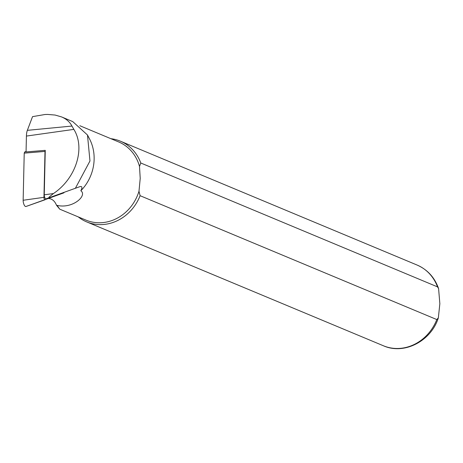 <?xml version="1.0" encoding="UTF-8"?>
<svg xmlns="http://www.w3.org/2000/svg" width="463" height="463" viewBox="0 0 463 463"><rect width="100%" height="100%" fill="white"/><g stroke="black" fill="none" stroke-linecap="round" stroke-linejoin="round"><path stroke-width="0.69" d="M49.431 197.632L46.057 198.818A2.801 1.053 -101.9 0 1 46.051 198.824A2.801 1.053 -101.9 0 1 44.824 197.672A2.801 1.053 -101.9 0 1 44.245 194.83L45.258 150.348L26.055 151.939L26.42 136.07A16.199 6.1 -101.9 0 1 27.346 130.346L32.543 116.635L44.992 114.506L47.654 114.43L55.109 115.056L61.573 116.919C66.365 118.939 69.82 121.989 71.95 126.052L73.86 129.385C85.62 148.125 75.961 178.515 53.465 193.534L49.553 196.677L48.76 197.649L49.298 197.672L79.873 186.658M57.603 206.116L59.727 209.16L56.48 205.219C54.97 201.498 52.713 199.31 49.72 198.656A54.871 20.656 78.1 0 0 48.569 198.477M79.792 186.682C82.194 186.022 82.547 187.376 80.846 190.756C87.738 195.519 72.35 209.479 56.48 205.219M75.353 188.331L89.967 160.979L87.484 135.005L72.749 121.601L61.573 116.919M87.495 135.005L89.538 138.929A42.364 37.995 112.7 0 1 80.846 190.756M110.865 138.686A43.736 39.222 112.7 0 1 120.374 141.174A43.736 39.222 112.7 0 1 140.787 162.999L437.5 286.869L438.588 288.594L439.85 303.728L438.345 317.861L436.817 319.568L140.104 195.699L138.987 191.231A42.364 37.995 112.7 0 1 86.002 220.128L59.779 209.183M138.987 191.231L140.214 178.417L139.508 166.46L140.787 162.999M79.85 125.733L118.65 141.933A42.364 37.995 112.7 0 1 139.508 166.46M140.104 195.699A43.736 39.222 112.7 0 1 86.674 221.887A43.736 39.222 112.7 0 1 78.224 216.881M64.178 192.353L63.83 192.874L25.969 206.492A4.375 1.644 78.1 0 1 24.059 204.698A4.375 1.644 78.1 0 1 23.15 200.265L24.226 153.143L24.649 152.009L26.067 151.488M25.969 206.492A4.375 1.644 78.1 0 0 25.98 206.492L45.05 199.767A1.707 0.642 78.1 0 0 45.056 199.767A1.707 0.642 78.1 0 1 44.303 199.067A1.707 0.642 78.1 0 1 43.95 197.331L44.998 151.418L24.226 153.143M45.258 150.411L44.998 151.418M53.465 193.534L44.245 194.83M73.86 129.385L26.42 136.07M71.95 126.052L27.346 130.346M120.374 141.174L417.088 265.05A43.736 39.222 112.7 0 1 437.5 286.869M436.817 319.568A43.736 39.222 112.7 0 1 383.393 345.763L86.674 221.887M24.649 152.009L26.055 151.893M23.15 200.265L43.95 197.331M49.448 197.626L46.051 198.824M417.088 265.05C427.499 269.634 434.664 277.482 438.594 288.594M438.345 317.861C431.14 341.04 404.199 355.138 383.393 345.763"/></g></svg>
